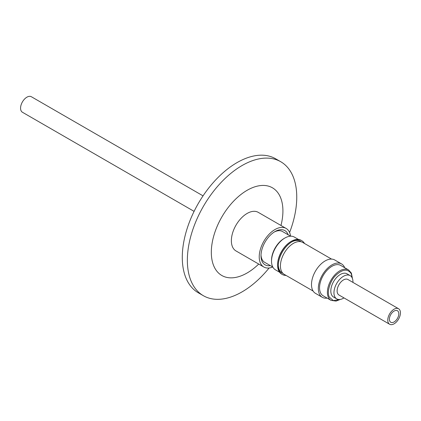 <?xml version="1.0" encoding="UTF-8"?>
<svg xmlns="http://www.w3.org/2000/svg" width="421" height="421" viewBox="0 0 421 421"><rect width="100%" height="100%" fill="white"/><g stroke="black" fill="none" stroke-linecap="round" stroke-linejoin="round"><path stroke-width="0.63" d="M352.203 277.944L351.235 273.682C347.688 268.461 342.473 269.093 335.584 275.566C329.953 280.986 326.57 292.811 329.39 297.215L333.374 300.62L339.763 299.494M203.048 195.86L31.375 96.746A8.952 5.168 120 0 0 26.897 97.188A8.952 5.168 120 0 0 21.05 105.076A8.952 5.168 120 0 0 22.424 112.254L194.092 211.368M394.103 311.061A6.662 3.847 -60 0 1 397.429 310.73A6.662 3.847 -60 0 1 398.45 316.071A6.662 3.847 -60 0 1 394.103 321.939A6.662 3.847 -60 0 1 390.772 322.27A6.662 3.847 -60 0 1 389.751 316.934A6.662 3.847 -60 0 1 394.103 311.061M398.576 308.746L347.93 279.507A8.952 5.168 120 0 0 343.452 279.949A8.952 5.168 120 0 0 337.605 287.838A8.952 5.168 120 0 0 338.973 295.016L389.625 324.254A8.952 5.168 -60 0 1 388.251 317.081A8.952 5.168 -60 0 1 394.103 309.193A8.952 5.168 -60 0 1 398.576 308.746A8.952 5.168 -60 0 1 399.95 315.924A8.952 5.168 -60 0 1 394.103 323.812A8.952 5.168 -60 0 1 389.625 324.254M352.935 282.396A13.43 7.752 120 0 0 350.167 275.629A13.43 7.752 120 0 0 343.452 276.292A13.43 7.752 120 0 0 334.679 288.127A13.43 7.752 120 0 0 336.737 298.889A13.43 7.752 120 0 0 343.452 298.226A13.43 7.752 120 0 0 343.983 297.905M350.167 275.629L347.025 273.813A13.43 7.752 120 0 0 340.31 274.481A13.43 7.752 120 0 0 331.538 286.317A13.43 7.752 120 0 0 333.595 297.079L336.737 298.889M348.577 269.956L340.731 265.425A17.55 10.13 120 0 0 331.953 266.293A17.55 10.13 120 0 0 320.492 281.76A17.55 10.13 120 0 0 323.181 295.821L331.032 300.352A17.55 10.13 120 0 1 328.417 297.421A17.55 10.13 120 0 1 339.805 270.824A17.55 10.13 120 0 1 348.577 269.956L351.372 273.076L352.424 278.481M344.71 267.719A19.266 11.125 120 0 0 341.589 263.935A19.266 11.125 120 0 0 331.953 264.888A19.266 11.125 120 0 0 319.365 281.87A19.266 11.125 120 0 0 322.323 297.31A19.266 11.125 120 0 0 327.159 298.115M341.589 263.935L334.753 259.989A19.266 11.125 120 0 0 325.117 260.941A19.266 11.125 120 0 0 312.529 277.923A19.266 11.125 120 0 0 315.482 293.358L322.323 297.31M331.553 259.094L302.683 242.422A18.445 10.651 120 0 0 293.463 243.338A18.445 10.651 120 0 0 281.412 259.594A18.445 10.651 120 0 0 284.238 274.371L313.108 291.037M278.323 265.062A18.266 10.546 120 0 0 282.102 272.929L283.049 273.476M286.048 275.418A19.503 11.256 -60 0 1 282.359 274.503A19.503 11.256 -60 0 1 278.318 265.577A19.503 11.256 -60 0 1 292.106 241.696L292.106 241.691A19.503 11.256 -60 0 1 301.857 240.728A19.503 11.256 -60 0 1 304.494 243.47M301.315 241.838L300.368 241.291A18.266 10.546 120 0 0 291.664 241.959M286.112 228.435L258.257 212.352A22.276 12.862 120 0 0 247.116 213.452A22.276 12.862 120 0 0 232.566 233.081A22.276 12.862 120 0 0 235.981 250.932L263.835 267.014A22.276 12.862 -60 0 1 260.425 249.164A22.276 12.862 -60 0 1 274.976 229.534A22.276 12.862 -60 0 1 286.112 228.435A22.276 12.862 -60 0 1 290.574 236.176M272.771 267.003A22.276 12.862 -60 0 1 263.835 267.014M301.857 240.728L301.141 240.312A19.503 11.256 120 0 0 291.39 241.28L291.39 241.28A19.503 11.256 120 0 0 277.602 265.162A19.503 11.256 120 0 0 281.638 274.092L282.359 274.503M290.974 241.522L291.39 241.28L290.974 241.522A18.908 10.92 120 0 0 277.602 264.683L277.602 265.162M288.175 234.792A19.771 11.414 120 0 0 274.976 231.582L274.976 231.582A19.771 11.414 120 0 0 260.999 255.794A19.771 11.414 120 0 0 270.377 265.625M290.601 236.192L282.48 231.508A17.798 10.278 120 0 0 274.26 232.018M271.524 261.173L271.524 260.267A17.798 10.278 -60 0 1 284.112 238.465L284.896 238.012A18.908 10.92 120 0 0 271.524 261.173A18.908 10.92 120 0 0 275.439 269.829L279.555 272.203M261.015 254.958A17.798 10.278 120 0 0 264.683 262.336L272.803 267.025M284.112 238.465L284.896 238.012A18.908 10.92 120 0 1 294.353 237.076L298.463 239.449M258.71 264.056A50.625 29.228 -60 0 1 247.116 272.976A50.625 29.228 -60 0 1 211.321 252.311A50.625 29.228 -60 0 1 247.116 190.308A50.625 29.228 -60 0 1 280.986 225.472M269.108 267.993A77.359 44.663 -60 0 1 242.054 291.879A77.359 44.663 -60 0 1 203.375 295.71A77.359 44.663 -60 0 1 191.518 233.723A77.359 44.663 -60 0 1 242.054 165.553A77.359 44.663 -60 0 1 280.733 161.722A77.359 44.663 -60 0 1 289.595 232.513M203.375 295.71L198.312 292.79A77.359 44.663 -60 0 1 186.45 230.797A77.359 44.663 -60 0 1 236.991 162.632A77.359 44.663 -60 0 1 275.666 158.801L280.733 161.722M340.336 299.415L336.037 301.094L331.032 300.352"/></g></svg>
